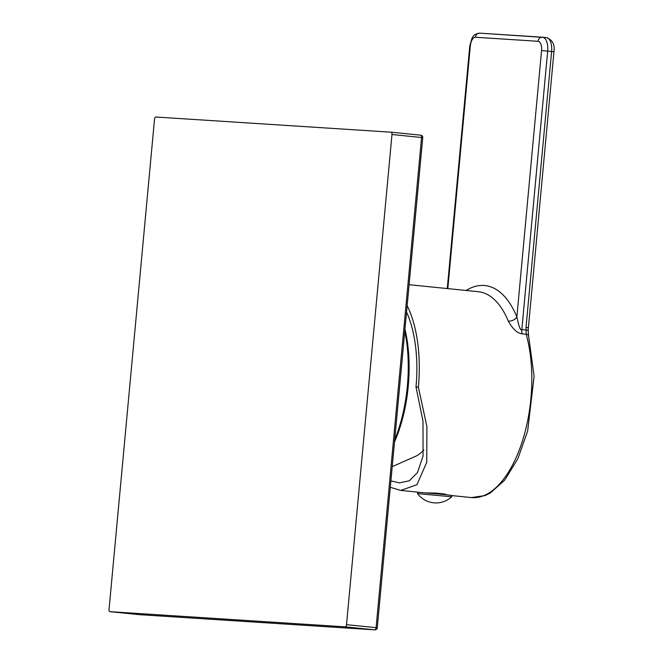 <?xml version="1.0" encoding="UTF-8"?>
<svg xmlns="http://www.w3.org/2000/svg" width="663" height="663" viewBox="0 0 663 663"><rect width="100%" height="100%" fill="white"/><g stroke="black" fill="none" stroke-linecap="round" stroke-linejoin="round"><path stroke-width="0.99" d="M422.737 137.647A2.262 2.262 0 0 0 420.715 135.186A2.262 1.077 95.8 0 1 420.715 135.186A2.262 1.077 95.8 0 1 421.569 137.506L422.737 137.647L377.272 627.803A2.262 2.262 0 0 1 374.877 629.85L374.877 629.85A2.262 1.981 -86.3 0 1 374.81 629.842L345.216 626.85A2.262 1.077 -84.2 0 0 346.509 624.67L391.982 134.506A2.262 1.077 -84.2 0 0 391.129 132.194A2.262 1.077 -84.2 0 0 391.104 132.194L155.805 117.011A2.262 1.077 -84.2 0 0 154.52 119.191L109.047 609.355A2.262 1.077 -84.2 0 0 109.901 611.676A2.262 1.077 -84.2 0 0 109.917 611.676L345.216 626.85M377.272 627.803L376.095 627.662A2.262 1.077 95.8 0 1 374.81 629.842L139.503 614.667L109.917 611.676M139.636 614.676A2.262 1.981 -86.3 0 1 139.57 614.676L139.57 614.676A2.262 1.981 -86.3 0 1 139.503 614.667A2.262 1.077 95.8 0 1 139.487 614.667A2.262 1.077 95.8 0 1 139.47 614.667L109.901 611.676M394.709 439.834A101.174 48.432 -84.2 0 0 407.372 386.032A101.174 48.432 -84.2 0 0 404.778 331.243M394.502 442.03A98.92 47.346 -84.2 0 0 408.259 386.164A98.92 47.346 -84.2 0 0 404.969 329.196M392.223 466.636L416.613 455.846A70.684 33.838 -84.2 0 0 423.856 449.986M526.024 327.406L551.616 51.507L553.953 51.78L528.154 330.232L521.831 329.602A6.779 3.24 -84.2 0 0 522.146 333.845L526.182 334.251L526.024 327.406L527.847 327.638M466.106 290.469A109.528 52.435 95.8 0 1 516.858 316.914L541.563 50.57L547.671 51.109L521.831 329.602C520.596 330.978 518.938 326.751 516.858 316.914A6.779 4.426 -22.3 0 1 508.281 321.116C512.772 329.08 517.397 333.323 522.146 333.845M390.3 487.313L400.775 490.421L416.944 484.694L426.757 462.268L426.906 426.591L418.378 387.117A102.757 49.186 -84.2 0 0 407.157 305.626M447.019 494.905L444.276 493.943L436.387 493.148L426.591 492.858M418.378 387.117L416.008 386.968A97.784 46.808 -84.2 0 0 406.56 312.033M390.897 480.874L399.399 482.888L409.344 480.783L417.45 472.611L423.044 456.185L423.002 421.179L416.008 386.968M444.227 494.499L444.276 493.943M436.337 493.728L436.387 493.148M433.229 493.438L433.262 493.015M442.95 494.374L451.835 495.427L451.71 496.778L417.524 493.603L417.657 492.253L442.95 494.374M391.982 134.506L421.569 137.506L376.095 627.662L346.509 624.67M420.698 135.186L391.145 132.194L420.715 135.186M541.563 50.57A9.033 4.326 -84.2 0 0 538.083 41.297A4.517 3.961 -86.3 0 1 542.317 37.186A4.517 3.961 -86.3 0 1 542.442 37.194A13.55 6.489 -84.2 0 1 542.558 37.211A13.55 6.489 -84.2 0 1 547.671 51.109L551.616 51.507A13.55 6.489 -84.2 0 0 546.503 37.609A13.55 6.489 -84.2 0 0 546.395 37.6L542.674 37.219M538.083 41.297L475.479 37.261A9.033 4.326 -84.2 0 0 470.324 45.971L447.815 288.62M470.324 45.971L469.777 45.954L447.268 288.562M409.096 284.7L478.255 291.703A102.757 49.186 95.8 0 1 508.281 321.116M528.577 335.71L534.113 376.311L527.632 431.124L517.878 458.647L504.692 480.178L490.388 492.94L485.183 495.526L471.459 497.573A102.757 49.186 -84.2 0 0 530.914 398.504A102.757 49.186 -84.2 0 0 526.182 334.251A4.517 2.519 -15.7 0 1 528.577 335.71L528.154 330.232M475.479 37.261A4.517 3.961 -86.3 0 1 479.714 33.15A4.517 3.961 -86.3 0 1 479.838 33.158L542.193 37.186M374.877 629.85L139.57 614.676A2.262 2.262 0 0 1 139.487 614.667M469.777 45.954L471.899 38.413C473.357 36.805 472.686 34.343 479.714 33.15L546.503 37.609C552.552 39.954 555.039 44.678 553.953 51.78M471.459 497.573L451.818 495.584M419.339 492.302L400.775 490.421M417.533 493.612A23.023 23.023 0 0 0 451.71 496.778"/></g></svg>
